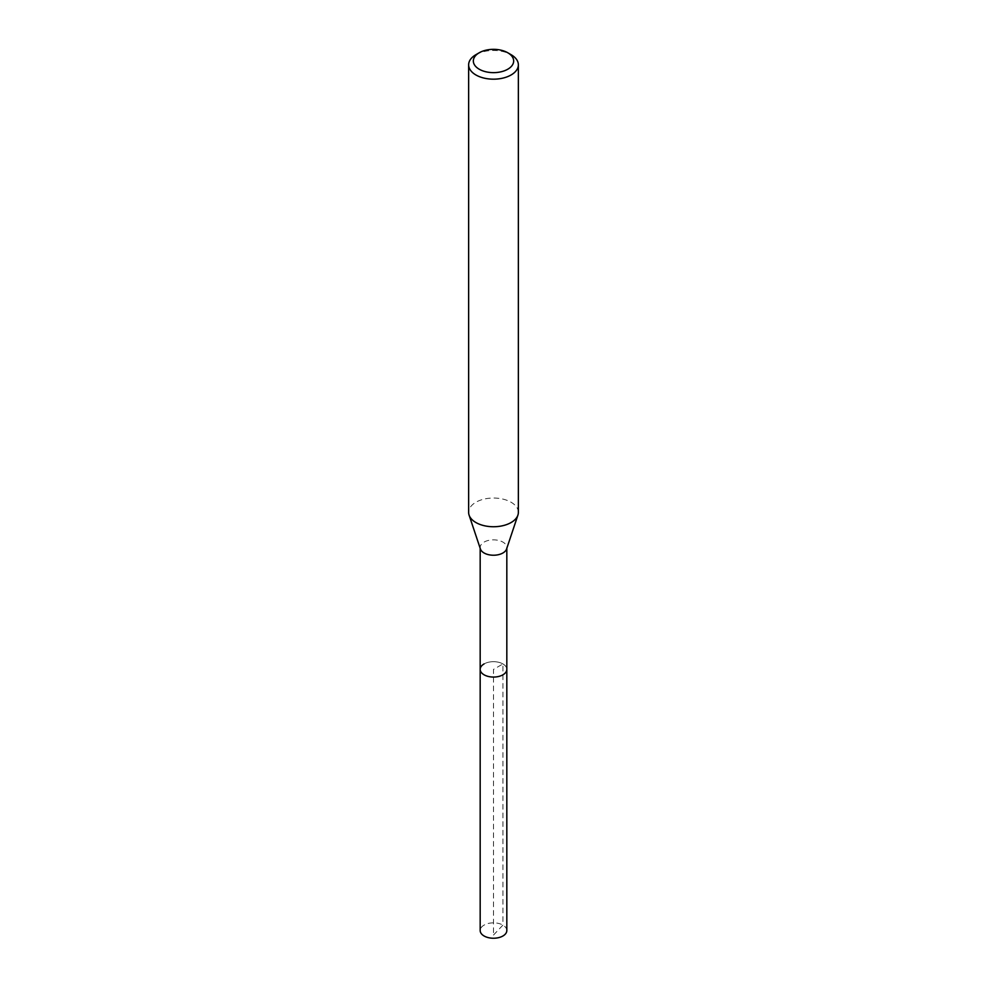 <?xml version="1.0" encoding="UTF-8"?>
<svg xmlns="http://www.w3.org/2000/svg" width="987" height="987" viewBox="0 0 987 987"><rect width="100%" height="100%" fill="white"/><g stroke="black" fill="none" stroke-linecap="round" stroke-linejoin="round"><path stroke-width="0.74" stroke-dasharray="4.93 3.7" d="M506.825 930.544A13.325 7.699 0 0 0 498.595 923.437A13.325 7.699 0 0 0 484.074 925.103A13.325 7.699 0 0 0 480.175 930.544M484.074 663.93A13.325 7.699 180 0 1 498.595 662.265A13.325 7.699 180 0 1 506.825 669.371A13.325 7.699 0 0 0 498.595 662.265A13.325 7.699 0 0 0 484.074 663.93A13.325 7.699 0 0 0 480.175 669.371M475.919 54.68A24.86 14.349 180 0 1 511.081 54.68M518.36 512.389A24.86 14.349 0 0 0 503.012 499.126A24.86 14.349 0 0 0 475.919 502.235A24.86 14.349 0 0 0 468.64 512.389M480.41 548.994A13.325 7.699 180 0 1 480.175 547.538A13.325 7.699 180 0 1 484.074 542.097A13.325 7.699 180 0 1 498.595 540.432A13.325 7.699 180 0 1 506.825 547.538A13.325 7.699 180 0 1 506.59 548.994M493.5 935.047L502.926 925.103L502.926 663.955L493.5 669.396L493.5 935.047M506.825 547.538L506.825 548.278M480.175 547.538L480.175 548.278"/><path stroke-width="1.48" d="M480.175 548.278L480.175 930.544A13.325 7.699 0 0 0 488.405 937.65A13.325 7.699 0 0 0 502.926 935.984A13.325 7.699 0 0 0 506.825 930.544L506.825 669.371A13.325 7.699 180 0 1 502.926 674.812A13.325 7.699 180 0 1 488.405 676.477A13.325 7.699 180 0 1 480.175 669.371A13.325 7.699 180 0 1 484.074 663.93M507.762 69.226A20.159 11.647 180 0 1 479.238 69.226A20.159 11.647 180 0 1 479.238 52.755L479.238 52.755A20.159 11.647 180 0 1 507.762 52.755A20.159 11.647 180 0 1 507.762 69.226M475.919 54.68L479.238 52.755L475.919 54.68A24.86 14.349 180 0 0 468.64 64.834L468.64 512.389A24.86 14.349 0 0 0 469.084 515.115A24.86 14.349 0 0 0 486.209 526.108A24.86 14.349 0 0 0 511.081 522.542A24.86 14.349 0 0 0 517.916 515.115A24.86 14.349 0 0 0 518.36 512.389L518.36 64.834A24.86 14.349 180 0 1 511.081 74.975A24.86 14.349 180 0 1 483.988 78.084A24.86 14.349 180 0 1 468.64 64.834M507.762 52.755L511.081 54.68A24.86 14.349 180 0 1 518.36 64.834M517.916 515.115L506.59 548.994A13.325 7.699 180 0 1 502.926 552.979A13.325 7.699 180 0 1 489.589 554.891A13.325 7.699 180 0 1 480.41 548.994L469.084 515.115M480.175 669.371A13.325 7.699 0 0 0 488.405 676.477A13.325 7.699 0 0 0 502.926 674.812A13.325 7.699 0 0 0 506.825 669.371L506.825 548.278"/></g></svg>
